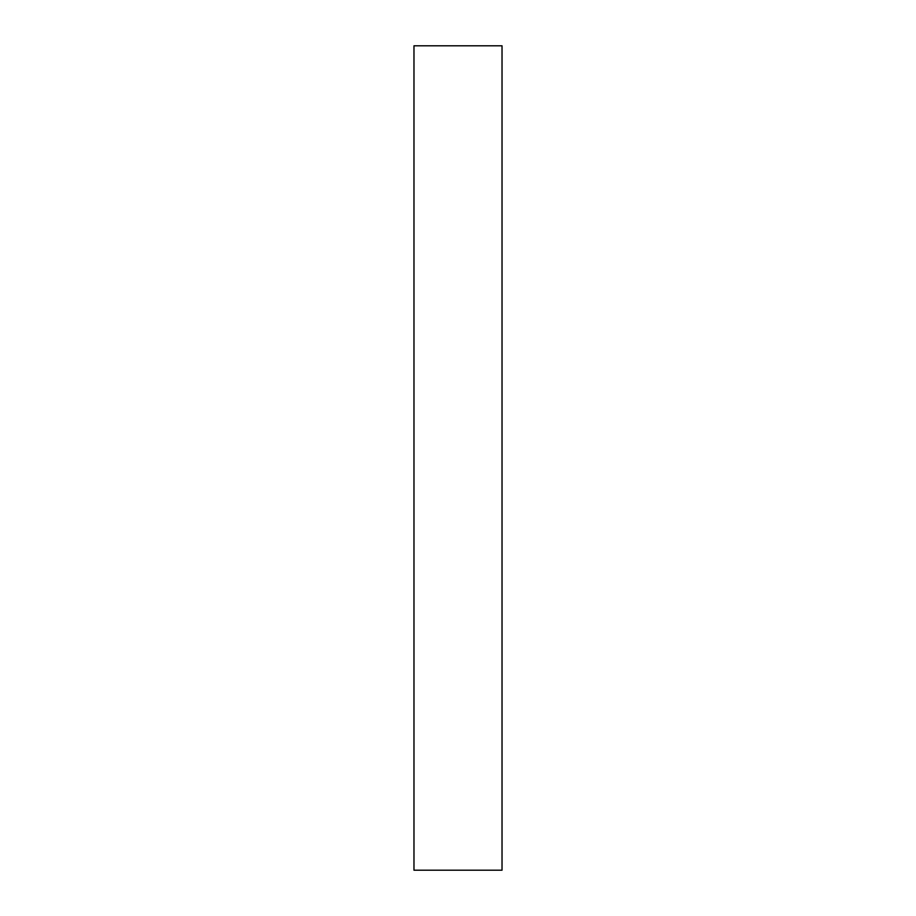 <?xml version="1.0" encoding="UTF-8"?>
<svg xmlns="http://www.w3.org/2000/svg" width="916" height="916" viewBox="0 0 916 916"><rect width="100%" height="100%" fill="white"/><g stroke="black" fill="none" stroke-linecap="round" stroke-linejoin="round"><path stroke-width="1.37" d="M502.025 870.2L413.975 870.2L413.975 45.8L502.025 45.8L502.025 870.2"/></g></svg>
